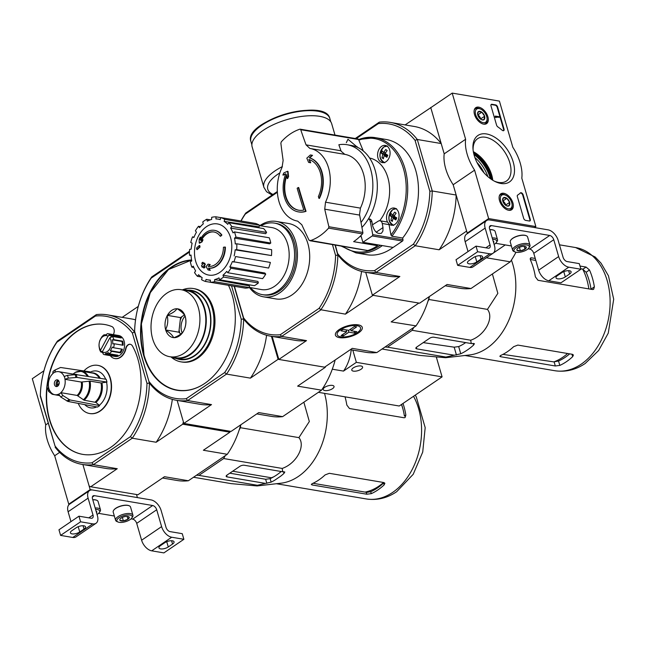 <?xml version="1.0" encoding="UTF-8"?>
<svg xmlns="http://www.w3.org/2000/svg" width="646" height="646" viewBox="0 0 646 646"><rect width="100%" height="100%" fill="white"/><g stroke="black" fill="none" stroke-linecap="round" stroke-linejoin="round"><path stroke-width="0.97" d="M452.2 93.105L499.415 101.099L512.827 147.272A38.235 22.263 -124.2 0 1 521.807 178.151L535.865 226.568L488.659 218.574L474.592 170.156A38.235 22.263 -124.2 0 1 465.621 139.27L452.2 93.105L430.777 107.68L444.19 153.845L465.621 139.27M508.693 210.281A9.642 5.612 -124.2 0 1 500.392 202.884A9.642 5.612 -124.2 0 1 500.747 193.857A9.642 5.612 -124.2 0 1 510.865 198.629A9.642 5.612 -124.2 0 1 511.584 209.788A9.642 5.612 -124.2 0 1 508.693 210.281M483.668 124.137A9.642 5.612 -124.2 0 1 475.367 116.74A9.642 5.612 -124.2 0 1 475.722 107.712A9.642 5.612 -124.2 0 1 485.832 112.485A9.642 5.612 -124.2 0 1 486.559 123.652A9.642 5.612 -124.2 0 1 483.668 124.137M500.9 183.472A28.085 16.352 -124.2 0 1 495.062 181.51A28.085 16.352 -124.2 0 1 473.001 149.081A28.085 16.352 -124.2 0 1 490.031 134.909A28.085 16.352 -124.2 0 1 513.772 164.173A28.085 16.352 -124.2 0 1 500.9 183.472M490.992 105.904A2.124 1.235 -124.2 0 1 491.275 104.402A2.124 1.235 -124.2 0 1 491.929 104.281L495.611 104.91A2.124 1.235 -124.2 0 1 497.63 107.034L504.042 129.095A2.124 1.235 -124.2 0 1 503.767 130.605A2.124 1.235 -124.2 0 1 502.16 130.234A43.758 25.477 -124.2 0 0 497.848 126.899A2.124 1.235 -124.2 0 1 496.572 125.106L490.992 105.904M517.341 196.602A2.124 1.235 -124.2 0 1 517.624 195.092A2.124 1.235 -124.2 0 1 517.648 195.076A43.548 25.347 -124.2 0 0 518.205 194.721A43.548 25.347 -124.2 0 0 520.369 192.928A2.124 1.235 -124.2 0 1 520.474 192.839A2.124 1.235 -124.2 0 1 523.147 194.842L530.277 219.39A2.124 1.235 -124.2 0 1 529.995 220.892A2.124 1.235 -124.2 0 1 529.349 221.013L525.658 220.383A2.124 1.235 -124.2 0 1 523.64 218.259L517.341 196.602M534.444 227.537L535.865 226.568M467.89 233.254L467.228 233.141L488.659 218.574M467.228 233.141L453.169 184.732L474.592 170.156M453.169 184.732A38.235 22.263 -124.2 0 1 444.19 153.845M473.365 151.834A28.085 16.352 -124.2 0 1 492.632 180.161M473.106 150.098A25.614 14.915 -124.2 0 1 477.644 138.664A25.614 14.915 -124.2 0 1 504.381 151.455A25.614 14.915 -124.2 0 1 506.456 181.025A25.614 14.915 -124.2 0 1 498.607 182.422A25.614 14.915 -124.2 0 1 494.15 181.041M473.34 151.681A25.614 14.915 -124.2 0 1 492.769 180.242M491.089 104.587A2.124 1.235 -124.2 0 1 491.493 104.571L495.183 105.201A2.124 1.235 -124.2 0 1 497.202 107.325L503.614 129.386A2.124 1.235 -124.2 0 1 503.525 130.71M496.225 116.764L495.991 117.62L495.086 116.934L495.353 116.078L499.043 116.708L499.205 117.265L496.241 116.764M495.086 116.934L495.353 116.078M495.813 116.692L496.193 117.289L495.765 117.58M499.205 117.265L496.362 117.152M517.987 194.866A43.548 25.347 -124.2 0 1 517.777 195.011A43.548 25.347 -124.2 0 1 517.519 195.181M520.264 193.025A2.124 1.235 -124.2 0 1 522.719 195.132L529.849 219.68A2.124 1.235 -124.2 0 1 529.752 221.005M477.604 114.213L478.403 111.605A4.91 2.859 -124.2 0 1 481.811 112.186A4.91 2.859 -124.2 0 1 484.605 116.215A4.91 2.859 -124.2 0 1 483.991 119.68A4.91 2.859 -124.2 0 1 481.432 119.623A4.91 2.859 -124.2 0 1 480.584 119.098A4.91 2.859 -124.2 0 1 477.79 115.069A4.91 2.859 -124.2 0 1 477.58 113.962A4.91 2.859 -124.2 0 1 478.403 111.605L481.811 112.186L484.605 116.215L483.991 119.68L481.981 119.712M486.729 116.579A7.97 4.635 -124.2 0 1 487.068 118.371A7.97 4.635 -124.2 0 1 481.682 122.159A7.97 4.635 -124.2 0 1 475.319 112.8A7.97 4.635 -124.2 0 1 480.818 109.174A7.97 4.635 -124.2 0 1 486.729 116.579M487.068 118.371L487.141 119.227A9.028 5.257 -124.2 0 1 485.558 123.596A9.028 5.257 -124.2 0 1 483.765 124.153M474.221 110.127A9.028 5.257 -124.2 0 1 475.408 108.665A9.028 5.257 -124.2 0 1 480.051 108.803L480.818 109.174M477.717 114.778A4.247 2.471 -124.2 0 1 479.639 116.627L477.66 114.512M480.915 119.332L479.639 116.627A4.247 2.471 -124.2 0 1 480.721 119.195M478.242 114.617L481.811 112.186M481.036 118.646L484.605 116.215M502.636 200.349L503.428 197.749A4.91 2.859 -124.2 0 1 506.835 198.322A4.91 2.859 -124.2 0 1 509.629 202.359A4.91 2.859 -124.2 0 1 509.016 205.816A4.91 2.859 -124.2 0 1 506.456 205.767A4.91 2.859 -124.2 0 1 505.608 205.242A4.91 2.859 -124.2 0 1 502.814 201.205A4.91 2.859 -124.2 0 1 502.604 200.099A4.91 2.859 -124.2 0 1 503.428 197.749L506.835 198.322L509.629 202.359L509.016 205.816L507.005 205.848M511.753 202.723A7.97 4.635 -124.2 0 1 512.092 204.516A7.97 4.635 -124.2 0 1 506.706 208.295A7.97 4.635 -124.2 0 1 500.343 198.944A7.97 4.635 -124.2 0 1 505.842 195.318A7.97 4.635 -124.2 0 1 511.753 202.723M512.092 204.516L512.165 205.363A9.028 5.257 -124.2 0 1 510.59 209.732A9.028 5.257 -124.2 0 1 508.79 210.297M499.245 196.271A9.028 5.257 -124.2 0 1 500.432 194.801A9.028 5.257 -124.2 0 1 505.075 194.939L505.842 195.318M502.741 200.922A4.247 2.471 -124.2 0 1 504.663 202.771L502.685 200.656M505.939 205.468L504.663 202.771A4.247 2.471 -124.2 0 1 505.745 205.339M503.266 200.753L506.835 198.322M506.06 204.79L509.629 202.359M489.805 219.979L548.091 229.847A10.619 6.185 -124.2 0 1 558.184 240.457L563.086 257.318A4.247 2.471 -124.2 0 0 567.123 261.557L579.292 263.625L580.924 269.237L568.755 267.178A10.619 6.185 -124.2 0 1 558.653 256.567L553.759 239.714A4.247 2.471 -124.2 0 0 549.722 235.467L491.445 225.599A4.247 2.471 -124.2 0 0 490.136 225.834A4.247 2.471 -124.2 0 0 489.579 228.845L494.473 245.698A10.619 6.185 -124.2 0 1 493.068 253.232A10.619 6.185 -124.2 0 1 489.821 253.813L477.644 251.746L476.013 246.134L488.182 248.193A4.247 2.471 -124.2 0 0 489.49 247.959A4.247 2.471 -124.2 0 0 490.048 244.947L485.154 228.095A10.619 6.185 -124.2 0 1 486.559 220.561A10.619 6.185 -124.2 0 1 489.805 219.979M528.105 248.791L529.728 249.065A4.247 2.471 -124.2 0 1 533.766 253.313L538.659 270.165A10.619 6.185 -124.2 0 0 548.761 280.776L560.93 282.835L580.924 269.237M561.786 272.669L557.498 275.584A5.628 2.237 163.8 0 0 556.004 277.82A5.628 2.237 163.8 0 0 559.662 278.854A5.628 2.237 163.8 0 0 565.315 276.908L569.602 273.993A5.628 2.237 163.8 0 0 571.096 271.764A5.628 2.237 163.8 0 0 567.438 270.722A5.628 2.237 163.8 0 0 561.786 272.669M511.406 245.965L495.643 243.292M493.068 253.232L473.074 266.83A10.619 6.185 -124.2 0 1 469.82 267.412L457.651 265.353L477.644 251.746M473.26 257.681L468.972 260.596A5.628 2.237 163.8 0 0 467.478 262.825A5.628 2.237 163.8 0 0 471.136 263.867A5.628 2.237 163.8 0 0 476.788 261.921L481.076 259.006A5.628 2.237 163.8 0 0 482.57 256.769A5.628 2.237 163.8 0 0 478.912 255.727A5.628 2.237 163.8 0 0 473.26 257.681M457.651 265.353L456.019 259.732L476.013 246.134M468.027 251.569L465.152 241.693A10.619 6.185 -124.2 0 1 466.557 234.159L486.559 220.561M493.14 241.095A4.91 1.946 -16.2 0 1 493.681 241.483A4.91 1.946 -16.2 0 1 493.609 242.71M492.64 239.375A7.97 3.157 -16.2 0 1 496.403 242.444A7.97 3.157 -16.2 0 1 494.101 244.422M492.228 237.962A9.028 3.585 -16.2 0 1 497.517 239.682A9.028 3.585 -16.2 0 1 497.097 241.41L496.403 242.444M489.846 229.774A9.028 3.585 -16.2 0 1 493.859 230.251A9.028 3.585 -16.2 0 1 495.143 231.486L497.517 239.682M489.813 229.653A8.761 3.472 -16.2 0 1 493.568 230.121A8.761 3.472 -16.2 0 1 493.705 230.186M526.143 246.974L524.988 249.211L520.426 250.866L517.018 250.285A4.91 1.946 -16.2 0 1 517.099 249.057A4.91 1.946 -16.2 0 1 518.173 248.056A4.91 1.946 -16.2 0 1 522.735 246.401A4.91 1.946 -16.2 0 1 525.594 246.586A4.91 1.946 -16.2 0 1 526.143 246.974A4.91 1.946 -16.2 0 1 524.988 249.211A4.91 1.946 -16.2 0 1 520.426 250.866A4.91 1.946 -16.2 0 1 517.018 250.285M516.049 247.693A7.97 3.157 -16.2 0 1 525.61 244.874A7.97 3.157 -16.2 0 1 528.864 247.935A7.97 3.157 -16.2 0 1 522.461 251.665A7.97 3.157 -16.2 0 1 515.064 251.948A7.97 3.157 -16.2 0 1 516.049 247.693M515.064 251.948L513.925 251.455A9.028 3.585 -16.2 0 1 512.641 250.212A9.028 3.585 -16.2 0 1 515.04 246.635A9.028 3.585 -16.2 0 1 524.116 243.51A9.028 3.585 -16.2 0 1 529.978 245.173A9.028 3.585 -16.2 0 1 529.558 246.909L528.864 247.935M512.641 250.212L510.259 242.024A9.028 3.585 -16.2 0 1 510.679 240.288A9.028 3.585 -16.2 0 1 512.658 238.439A9.028 3.585 -16.2 0 1 526.312 235.742A9.028 3.585 -16.2 0 1 527.596 236.985L529.978 245.173M510.768 240.159A8.761 3.472 -16.2 0 1 510.857 240.029A8.761 3.472 -16.2 0 1 512.779 238.237A8.761 3.472 -16.2 0 1 526.03 235.62A8.761 3.472 -16.2 0 1 526.167 235.685M519.416 247.361L520.426 250.866M524.148 246.32L524.988 249.211M43.936 370.788L32.3 378.701L45.713 424.874A38.235 22.263 55.8 0 0 54.684 455.753L68.751 504.171L69.413 504.284M48.159 423.203L45.713 424.874M59.666 452.37L54.684 455.753M162.542 478.016L177.206 480.503A75.84 53.828 -80.4 0 0 188.374 480.753L164.472 476.708L137.929 494.755L90.723 486.761L89.14 486.042L82.89 464.531L90.174 489.595L68.751 504.171M90.174 489.595L137.388 497.59L136.492 494.513M92.758 490.031L151.035 499.907A10.619 6.185 -124.2 0 1 161.137 510.518L166.03 527.37A4.247 2.471 -124.2 0 0 170.068 531.618L182.245 533.677L183.876 539.297L171.699 537.23A10.619 6.185 -124.2 0 1 161.605 526.619L156.712 509.767A4.247 2.471 -124.2 0 0 152.666 505.519L94.389 495.652A4.247 2.471 -124.2 0 0 93.089 495.886A4.247 2.471 -124.2 0 0 92.523 498.898L97.425 515.75A10.619 6.185 -124.2 0 1 96.02 523.284A10.619 6.185 -124.2 0 1 92.766 523.866L80.597 521.807L78.957 516.186L91.134 518.245A4.247 2.471 -124.2 0 0 92.435 518.019A4.247 2.471 -124.2 0 0 93 514.999L88.098 498.147A10.619 6.185 -124.2 0 1 89.503 490.613A10.619 6.185 -124.2 0 1 92.758 490.031M131.049 518.851L132.672 519.126A4.247 2.471 -124.2 0 1 136.71 523.365L141.611 540.217A10.619 6.185 -124.2 0 0 151.705 550.836L163.882 552.895L183.876 539.297M164.73 542.729L160.45 545.644A5.628 2.237 163.8 0 0 158.948 547.873A5.628 2.237 163.8 0 0 162.606 548.914A5.628 2.237 163.8 0 0 168.267 546.968L172.555 544.053A5.628 2.237 163.8 0 0 174.049 541.816A5.628 2.237 163.8 0 0 170.391 540.775A5.628 2.237 163.8 0 0 164.73 542.729M114.35 516.017L98.596 513.352M96.02 523.284L76.026 536.883A10.619 6.185 -124.2 0 1 72.772 537.464L60.595 535.405L80.597 521.807M76.204 527.734L71.924 530.649A5.628 2.237 163.8 0 0 70.422 532.885A5.628 2.237 163.8 0 0 74.08 533.919A5.628 2.237 163.8 0 0 79.741 531.973L84.028 529.058A5.628 2.237 163.8 0 0 85.522 526.829A5.628 2.237 163.8 0 0 81.864 525.787A5.628 2.237 163.8 0 0 76.204 527.734M60.595 535.405L58.964 529.785L78.957 516.186M70.971 521.621L68.105 511.745A10.619 6.185 -124.2 0 1 69.51 504.219L89.503 490.613M96.084 511.147A4.91 1.946 -16.2 0 1 96.634 511.535A4.91 1.946 -16.2 0 1 96.553 512.763M95.584 509.436A7.97 3.157 -16.2 0 1 99.347 512.496A7.97 3.157 -16.2 0 1 97.053 514.482M95.18 508.022A9.028 3.585 -16.2 0 1 100.469 509.734A9.028 3.585 -16.2 0 1 100.049 511.47L99.347 512.496M92.798 499.826A9.028 3.585 -16.2 0 1 96.803 500.303A9.028 3.585 -16.2 0 1 98.087 501.538L100.469 509.734M92.766 499.713A8.761 3.472 -16.2 0 1 96.52 500.182A8.761 3.472 -16.2 0 1 96.658 500.246M129.087 517.034L127.94 519.263L123.378 520.918L119.97 520.345A4.91 1.946 -16.2 0 1 120.043 519.109A4.91 1.946 -16.2 0 1 121.125 518.108A4.91 1.946 -16.2 0 1 125.679 516.453A4.91 1.946 -16.2 0 1 128.546 516.647A4.91 1.946 -16.2 0 1 129.087 517.034A4.91 1.946 -16.2 0 1 127.94 519.263A4.91 1.946 -16.2 0 1 123.378 520.918A4.91 1.946 -16.2 0 1 119.97 520.345M118.993 517.753A7.97 3.157 -16.2 0 1 128.562 514.927A7.97 3.157 -16.2 0 1 131.808 517.995A7.97 3.157 -16.2 0 1 125.413 521.718A7.97 3.157 -16.2 0 1 118.008 522A7.97 3.157 -16.2 0 1 118.993 517.753M118.008 522L116.869 521.508A9.028 3.585 -16.2 0 1 115.586 520.272A9.028 3.585 -16.2 0 1 117.984 516.687A9.028 3.585 -16.2 0 1 127.06 513.562A9.028 3.585 -16.2 0 1 132.931 515.233A9.028 3.585 -16.2 0 1 132.511 516.962L131.808 517.995M115.586 520.272L113.203 512.076A9.028 3.585 -16.2 0 1 113.623 510.34A9.028 3.585 -16.2 0 1 115.61 508.499A9.028 3.585 -16.2 0 1 129.265 505.802A9.028 3.585 -16.2 0 1 130.549 507.037L132.931 515.233M113.72 510.211A8.761 3.472 -16.2 0 1 113.801 510.09A8.761 3.472 -16.2 0 1 115.723 508.289A8.761 3.472 -16.2 0 1 128.982 505.673A8.761 3.472 -16.2 0 1 129.119 505.737M122.36 517.422L123.378 520.918M127.101 516.372L127.94 519.263M310.274 162.711A594.498 304.92 -133.4 0 1 308.885 159.473A25.921 18.395 99.6 0 1 318.373 196.554A594.627 346.143 55.8 0 0 318.946 198.37L319.39 198.443A27.617 19.598 99.6 0 0 321.999 172.102A27.617 19.598 99.6 0 0 309.709 157.89L309.272 157.81A594.53 287.074 -24.1 0 1 312.099 155.266A594.029 5.321 -169.9 0 1 310.379 154.943A594.473 287.05 155.9 0 0 306.818 158.165A594.546 304.944 46.6 0 0 308.61 162.396A594.368 5.321 10.1 0 0 310.274 162.711L310.71 162.784A594.498 304.92 -133.4 0 1 309.361 159.627M310.379 154.943L310.823 155.024A594.029 5.321 -169.9 0 0 312.543 155.339A594.53 287.074 -24.1 0 0 309.709 157.89M309.272 157.81A27.617 19.598 99.6 0 1 318.946 198.37M312.099 155.266L312.543 155.339M298.379 211.88A27.617 19.598 99.6 0 0 305.59 211.258A594.78 346.232 -124.2 0 1 298.282 187.493A594.813 235.951 163.8 0 0 297.16 188.277A594.756 346.224 55.8 0 0 303.814 210.047A25.921 18.395 99.6 0 1 298.613 210.2A25.921 18.395 99.6 0 1 286.711 174.606A594.481 381.754 67.2 0 0 287.204 178.506A594.368 391.589 -52.3 0 1 288.156 176.39A594.538 381.786 -112.8 0 1 287.535 171.279A594.481 172.143 171.9 0 0 283.844 172.91A594.029 391.363 127.7 0 0 282.883 175.026A594.538 172.159 -8.1 0 1 285.79 173.742A27.617 19.598 99.6 0 0 298.379 211.88L298.823 211.961A27.617 19.598 99.6 0 1 298.605 211.92M282.883 175.026L283.328 175.106A594.538 172.159 -8.1 0 1 285.661 174.065M305.59 211.258L306.034 211.331A27.617 19.598 99.6 0 1 298.823 211.961M306.034 211.331A594.78 346.232 -124.2 0 1 298.727 187.574L298.282 187.493M298.832 210.233A25.921 18.395 99.6 0 1 286.832 175.559M287.204 178.506L287.64 178.579A594.368 391.589 -52.3 0 1 288.6 176.463A594.538 381.786 -112.8 0 1 287.979 171.36L287.535 171.279M288.156 176.39L288.6 176.463M309.878 148.435L309.894 148.443A36.854 26.163 99.6 0 1 309.935 148.451A36.854 26.163 99.6 0 1 328.564 167.936A36.854 26.163 99.6 0 1 325.511 202.198L324.736 209.183A594.425 372.185 63.6 0 0 328.903 226.73L328.596 228.135A57.785 41.013 99.6 0 1 310.032 240.756L367.509 250.567A1.276 0.904 -80.4 0 0 367.832 250.543A57.785 41.013 -80.4 0 0 377.539 245.706L353.637 241.661A57.785 41.013 -80.4 0 0 362.495 233.876A1.276 0.904 -80.4 0 0 362.858 232.479L359.644 215.094L324.736 209.183M309.894 148.443L306.051 144.857A594.425 314.715 48.6 0 1 300.721 129.717L358.578 139.512A1.276 0.904 -80.4 0 0 357.981 138.971L300.172 129.184M367.832 250.543L309.054 240.231A594.425 314.715 -131.4 0 1 301.827 224.768L297.685 221.134A36.854 26.163 99.6 0 1 297.628 221.126A36.854 26.163 99.6 0 1 282.052 167.371L283.134 160.442A594.425 372.185 -116.4 0 1 280.873 143.218L281.293 141.837A57.785 41.013 99.6 0 1 299.849 129.208M361.009 222.49A46.738 33.172 99.6 0 0 371.943 174.896A46.738 33.172 99.6 0 0 347.039 144.712A46.738 33.172 99.6 0 0 338.851 144.752A530.657 280.945 48.6 0 0 341.104 151.116M357.529 147.336L347.968 139.261L346.329 142.685M363.278 150.962L358.578 139.512M359.644 215.094A8.495 6.032 -80.4 0 1 359.547 214.456L360.428 208.117L325.511 202.198M306.051 144.857L340.951 150.768A8.495 6.032 -80.4 0 0 341.201 151.309L344.803 154.354A36.854 26.163 99.6 0 1 344.851 154.362A36.854 26.163 99.6 0 1 360.428 208.117M393.075 247.418A58.423 41.465 99.6 0 1 366.71 254.694L355.938 252.869A58.423 41.465 99.6 0 0 382.303 245.593M387.568 222.224A8.713 6.185 99.6 0 1 390.555 208.957A8.713 6.185 99.6 0 1 394.238 208.044A8.713 6.185 99.6 0 1 398.881 217.67A8.713 6.185 99.6 0 1 391.331 225.22A8.713 6.185 99.6 0 1 388.852 223.944A4.247 3.012 -80.4 0 0 387.568 222.224A4.247 3.012 -80.4 0 0 386.768 221.917L379.985 220.77A4.247 3.012 99.6 0 1 382.246 223.484L382.997 227.57L376.23 232.172M360.928 235.532L362.89 242.307L393.139 247.426L402.506 241.055A1.066 0.751 -80.4 0 0 402.975 239.755L402.66 238.035A58.423 41.465 99.6 0 0 417.486 178.086A58.423 41.465 99.6 0 0 386.219 139.496L375.447 137.671A58.423 41.465 99.6 0 1 406.714 176.261A58.423 41.465 99.6 0 1 391.888 236.21L390.951 234.999L389.029 224.638A4.247 3.012 -80.4 0 0 388.852 223.944M368.454 218.865A4.247 3.012 99.6 0 1 370.295 221.465L372.726 234.627A1.066 0.751 99.6 0 1 372.257 235.935L362.89 242.307M372.476 224.784L378.29 221.15A4.247 3.012 99.6 0 1 379.985 220.77M370.295 221.465L371.918 221.74L372.669 225.817C374.64 231.89 377.571 234.345 381.479 233.206L382.941 230.977L382.997 227.57M371.918 221.74A4.247 3.012 -80.4 0 0 369.657 219.018L368.478 218.824M381.6 146.335A8.713 6.185 99.6 0 1 385.282 145.423A8.713 6.185 99.6 0 1 389.926 155.04A8.713 6.185 99.6 0 1 382.375 162.598A8.713 6.185 99.6 0 1 377.579 155.557A8.713 6.185 99.6 0 1 381.6 146.335M395.869 217.847L392.372 215.998L390.281 215.643A13.76 3.432 24.6 0 0 391.831 217.161L395.869 217.847L396.055 217.436M390.281 215.643A12.993 8.559 127.7 0 1 391.226 213.584A13.76 3.432 24.6 0 0 392.776 215.11L392.372 215.998M391.831 217.161A13.76 9.068 127.7 0 0 390.951 220.343A12.993 3.238 24.6 0 0 392.34 221.416A13.76 9.068 127.7 0 1 393.22 218.235A13.76 3.432 24.6 0 0 395.845 219.939A12.993 8.559 -52.3 0 1 396.789 217.88A13.76 3.432 24.6 0 1 394.165 216.184A13.76 9.068 127.7 0 1 396.119 213.188A12.993 3.238 -155.4 0 1 394.722 212.114A13.76 9.068 127.7 0 0 392.776 215.11L394.593 215.417M386.203 155.936L386.938 155.201L387.592 155.734L382.876 154.539A13.76 9.068 127.7 0 0 381.996 157.713L383.546 157.979M387.39 156.138L384.273 155.613A13.76 9.068 127.7 0 0 383.385 158.787A12.993 3.238 24.6 0 1 381.996 157.713M384.273 155.613A13.76 3.432 24.6 0 0 386.889 157.317A12.993 8.559 -52.3 0 1 387.834 155.258A13.76 3.432 24.6 0 1 385.218 153.554A13.76 9.068 127.7 0 1 387.164 150.558A12.993 3.238 -155.4 0 1 385.775 149.484A13.76 9.068 127.7 0 0 383.821 152.48A13.76 3.432 24.6 0 1 382.27 150.962A12.993 8.559 127.7 0 0 381.326 153.013A13.76 3.432 24.6 0 0 382.876 154.539M477.014 162.501A23.902 13.913 -124.2 0 1 484.048 172.853M487.892 176.649A27.407 15.956 55.8 0 0 474.891 157.535M429.848 191.264A74.242 52.697 99.6 0 1 413.392 244.196L415.241 245.738L439.143 249.784L466.63 231.082L456.157 195.035L432.255 190.99L417.3 139.488L415.063 140.368L429.848 191.264L432.255 190.99A75.945 53.901 99.6 0 1 415.241 245.738L375.964 272.45A75.945 53.901 99.6 0 1 364.966 272.176A75.945 53.901 99.6 0 1 337.995 255.097L335.339 245.125M337.995 255.097L335.08 245.076L337.842 255.122A75.84 53.828 99.6 0 1 320.86 309.749L345.424 314.15L373.105 295.319L418.842 303.063L391.161 321.894L416.024 325.867A75.84 53.828 -80.4 0 0 429.34 296.554M415.063 140.368A74.242 52.697 99.6 0 0 378.354 123.596L356.196 138.672M413.392 244.196L374.575 270.593A74.242 52.697 99.6 0 1 337.866 253.821M365.717 272.305L372.371 295.198L419.585 303.192L447.072 284.49L470.974 288.536A75.945 53.901 99.6 0 1 459.984 288.261L445.207 285.766M430.987 107.535L405.099 124.92M378.354 123.596L379.331 122.142A75.945 53.901 99.6 0 1 390.329 122.417A75.945 53.901 99.6 0 1 417.3 139.488L441.202 143.541L430.729 107.486M374.575 270.593L375.964 272.45L399.866 276.496L372.371 295.198M486.381 257.778L510.251 261.824L470.974 288.536M505.253 244.923L493.358 253.014M379.331 122.142L355.26 138.51M515.976 252.223A75.945 53.901 99.6 0 1 510.251 261.824M441.202 143.541A75.945 53.901 -80.4 0 0 414.231 126.463L390.329 122.417M364.966 272.176L388.868 276.222A75.945 53.901 -80.4 0 0 399.866 276.496M439.143 249.784A75.945 53.901 -80.4 0 0 456.157 195.035M490.379 178.643A28.682 16.691 55.8 0 0 473.946 154.483M391.888 236.21L402.66 238.035M385.646 152.787L383.821 152.48M393.22 218.235L396.345 218.768M387.099 154.814L386.914 155.226L383.425 153.368L381.326 153.013M383.829 152.48L383.425 153.368M386.946 155.234L387.115 154.822M390.951 220.343L392.502 220.601M347.039 144.712L351.513 145.471A46.738 33.172 99.6 0 1 376.852 178.554A46.738 33.172 99.6 0 1 361.921 227.432M369.585 158.02A37.387 26.534 99.6 0 1 389.037 182.85A37.387 26.534 99.6 0 1 379.695 220.738M377.539 245.706L377.256 244.737M360.605 235.855A7.437 4.328 55.8 0 0 361.518 237.566M413.763 327.449L412.213 330.308L387.455 347.152L385.032 346.999M429.243 296.918L428.944 299.494L427.886 301.432M208.448 268.098L208.892 268.179A19.122 13.574 99.6 0 0 225.397 247.127L224.953 247.055A19.122 13.574 99.6 0 1 208.448 268.098A73.224 36.935 45.7 0 0 209.845 270.294A71.326 1.074 -169.5 0 1 208.117 269.947A72.909 36.774 -134.3 0 1 206.09 266.637A73.531 36.16 -25.1 0 1 208.085 264.125A72.772 1.098 10.5 0 0 209.78 264.464A73.256 36.023 154.9 0 0 208.214 266.346A17.418 12.363 99.6 0 0 223.435 247.248A74.347 13.792 -1.4 0 1 224.953 247.055M208.085 264.125L208.529 264.206A72.772 1.098 10.5 0 0 210.225 264.537L209.78 264.464M210.225 264.537A73.256 36.023 154.9 0 0 208.674 266.402M208.892 268.179A73.224 36.935 45.7 0 0 210.289 270.367L209.845 270.294M221.893 235.063L221.449 234.991A74.347 41.974 146 0 0 220.213 236.161L220.657 236.242A74.347 41.974 146 0 1 221.893 235.063A19.122 13.574 99.6 0 0 214.835 230.412L214.391 230.331A19.122 13.574 99.6 0 1 221.449 234.991M200.623 238.786A73.224 47.021 67.2 0 1 200.656 237.227L200.22 237.155A73.224 47.021 67.2 0 0 200.179 239.642A19.122 13.574 99.6 0 1 214.391 230.331M220.213 236.161A17.418 12.363 99.6 0 0 213.81 231.962A17.418 12.363 99.6 0 0 200.753 240.651A73.256 21.213 -8.1 0 1 202.586 239.698L203.03 239.779A72.772 48.103 127 0 0 202.045 241.879A73.531 21.294 171.9 0 0 199.687 243.154L199.243 243.082A72.909 46.819 -112.8 0 1 199.21 239.286A71.326 47.15 -53 0 1 200.22 237.155M202.045 241.879L201.6 241.806A73.531 21.294 171.9 0 0 199.243 243.082M202.586 239.698A72.772 48.103 127 0 0 201.6 241.806M201.407 240.304A17.418 12.363 99.6 0 1 214.028 232.003M199.598 246.966L200.042 247.038A73.216 42.62 55.8 0 1 199.767 245.569L199.323 245.496A73.216 42.62 55.8 0 0 199.598 246.966A73.789 29.272 163.8 0 0 196.828 249.534A72.069 41.958 -124.2 0 1 196.554 248.064A73.555 29.175 -16.2 0 1 199.323 245.496M200.042 247.038A73.789 29.272 163.8 0 0 197.272 249.606L196.828 249.534M204.871 264.594L205.315 264.674A73.216 42.62 55.8 0 1 204.717 263.148L204.273 263.067A73.216 42.62 55.8 0 0 204.871 264.594A73.555 29.175 163.8 0 0 203.902 265.466A72.869 42.418 55.8 0 0 204.572 267.089A73.273 29.062 163.8 0 0 203.684 267.912A72.505 42.208 -124.2 0 1 203.014 266.281A73.555 29.175 163.8 0 0 202.109 267.161A72.069 41.958 -124.2 0 1 201.504 265.635A73.789 29.272 -16.2 0 1 202.416 264.755A72.505 42.208 -124.2 0 1 201.81 263.14A73.991 29.353 -16.2 0 1 202.699 262.324A72.869 42.418 55.8 0 0 203.304 263.939A73.789 29.272 -16.2 0 1 204.273 263.067M203.611 263.657A72.869 42.418 55.8 0 1 203.143 262.397L202.699 262.324M203.159 266.645A73.555 29.175 163.8 0 0 202.545 267.234L202.109 267.161M205.315 264.674A73.555 29.175 163.8 0 0 204.346 265.538A72.869 42.418 55.8 0 0 205.008 267.161A73.273 29.062 163.8 0 0 204.128 267.985L203.684 267.912M205.008 267.161L204.572 267.089M204.346 265.538L203.902 265.466M234.433 286.356L243.607 317.937A74.242 52.697 99.6 0 0 280.307 334.709L319.124 308.303A74.242 52.697 99.6 0 0 335.581 255.38L337.842 255.122M332.464 244.64L335.581 255.38M241.055 221.005A74.242 52.697 99.6 0 1 245.27 214.109L277.376 192.274M259.805 225.672A38.235 27.14 99.6 0 1 276.343 221.433L288.584 223.508A38.235 27.14 99.6 0 1 309.652 254.435A38.235 27.14 99.6 0 1 291.992 294.915A38.235 27.14 99.6 0 1 275.818 298.912L263.568 296.837A38.235 27.14 99.6 0 1 249.437 287.502M320.787 309.975L281.608 336.445A75.84 53.828 99.6 0 1 270.642 336.17A75.84 53.828 99.6 0 1 243.72 319.132L243.655 318.971A75.84 53.828 99.6 0 1 226.52 374.091L187.615 400.552L211.517 404.598L183.844 423.421L231.058 431.423L258.731 412.592L282.633 416.638L321.538 390.176L297.636 386.13L325.318 367.308L278.103 359.313L250.422 378.136L226.52 374.091L224.679 372.548L186.234 398.695L187.615 400.552A75.84 53.828 99.6 0 1 176.455 400.294A75.84 53.828 99.6 0 1 149.396 383.086L134.626 331.398A74.137 52.625 99.6 0 1 151.196 278.103L151.713 276.956L189.504 251.254M243.72 319.132L243.607 317.937M243.655 318.971L234.175 286.315L243.655 318.971L241.249 319.245A74.137 52.625 99.6 0 1 224.679 372.548M350.334 349.664L365.814 352.288A75.84 53.828 -80.4 0 0 376.771 352.563L352.264 348.356L324.583 367.178L278.846 359.434L306.519 340.612L281.882 336.437M272.16 336.429L278.846 359.434M240.918 220.98A75.84 53.828 99.6 0 1 245.755 213.043L277.328 191.515M358.239 324.857A13.978 5.548 163.8 0 0 336.073 332.464A13.978 5.548 163.8 0 0 350.39 336.574A13.978 5.548 163.8 0 0 360.274 325.431A13.978 5.548 163.8 0 0 358.239 324.857M376.901 352.53L415.806 326.069M345.424 314.15A75.84 53.828 -80.4 0 0 361.574 271.441M270.642 336.17L295.359 340.353A75.84 53.828 -80.4 0 0 306.519 340.612M245.755 213.043L245.27 214.109M280.307 334.709L281.608 336.445M320.86 309.749L319.124 308.303M260.879 225.842A36.281 25.751 99.6 0 1 274.534 223.112A36.281 25.751 99.6 0 1 294.528 252.457A36.281 25.751 99.6 0 1 277.772 290.87A36.281 25.751 99.6 0 1 262.421 294.657A36.281 25.751 99.6 0 1 250.422 287.583M274.534 223.112L276.012 223.363A36.281 25.751 99.6 0 1 296.005 252.707A36.281 25.751 99.6 0 1 279.25 291.12A36.281 25.751 99.6 0 1 263.899 294.907L262.421 294.657M276.343 221.433A38.235 27.14 99.6 0 1 297.41 252.36A38.235 27.14 99.6 0 1 279.75 292.84A38.235 27.14 99.6 0 1 263.568 296.837M195.706 261.38A25.945 18.411 99.6 0 1 206.502 226.649A25.945 18.411 99.6 0 1 230.59 237.655A25.945 18.411 99.6 0 1 219.793 272.386A25.945 18.411 99.6 0 1 195.706 261.38M235.96 237.139L270.779 243.041L269.624 243.825L234.522 238.116L235.96 237.139A32.93 23.369 -80.4 0 0 234.433 231.898L233.004 232.875A30.806 21.859 99.6 0 0 230.654 228.127L231.777 226.504A32.93 23.369 -80.4 0 0 228.837 222.7L227.723 224.323A30.806 21.859 99.6 0 0 224.13 221.384L224.751 219.365A32.93 23.369 -80.4 0 0 220.851 217.581L220.221 219.6A30.806 21.859 99.6 0 0 218.114 219.115L220.27 219.454M220.827 217.645L215.966 216.822L215.925 218.929A30.806 21.859 99.6 0 1 218.114 219.115M215.966 216.822A32.93 23.369 -80.4 0 0 211.686 217.322L211.646 219.438A30.806 21.859 99.6 0 0 207.301 221.134L206.752 219.252A32.93 23.369 -80.4 0 0 202.755 221.966L203.296 223.847A30.806 21.859 99.6 0 0 199.566 227.65L198.508 226.286A32.93 23.369 -80.4 0 0 195.399 230.808L196.449 232.172A30.806 21.859 99.6 0 0 193.897 237.502L192.5 236.864A32.93 23.369 -80.4 0 0 190.748 242.492L192.145 243.138A30.806 21.859 99.6 0 0 191.159 249.186L189.625 249.364A32.93 23.369 -80.4 0 0 189.504 255.251L191.038 255.065A30.806 21.859 99.6 0 0 191.773 260.911L190.344 261.888A32.93 23.369 -80.4 0 0 191.862 267.137L193.299 266.16A30.806 21.859 99.6 0 0 195.641 270.908L194.527 272.531A32.93 23.369 -80.4 0 0 197.466 276.335L198.58 274.712A30.806 21.859 99.6 0 0 202.174 277.651L201.544 279.67A32.93 23.369 -80.4 0 0 205.452 281.454L206.082 279.435A30.806 21.859 99.6 0 0 207.826 279.855L210.37 280.316M210.33 282.213A32.93 23.369 -80.4 0 0 214.609 281.704L249.429 287.607A32.93 23.369 -80.4 0 1 245.157 288.108L210.33 282.213L210.378 280.106A30.806 21.859 99.6 0 1 207.826 279.855M214.609 281.704L214.658 279.597L249.469 285.903L249.429 287.607M219.551 279.783A32.93 23.369 -80.4 0 0 223.548 277.061L258.368 282.956A32.93 23.369 -80.4 0 1 254.371 285.677L219.551 279.783L219.002 277.901A30.806 21.859 99.6 0 1 214.658 279.597M223.548 277.061L222.999 275.18L257.932 281.446L258.368 282.956M227.788 272.741A32.93 23.369 -80.4 0 0 230.905 268.227L265.724 274.122A32.93 23.369 -80.4 0 1 262.607 278.644L227.788 272.741L226.738 271.377A30.806 21.859 99.6 0 1 222.999 275.18M230.905 268.227L229.847 266.863L264.876 273.024L265.724 274.122M233.804 262.171A32.93 23.369 -80.4 0 0 235.556 256.535L270.375 262.438A32.93 23.369 -80.4 0 1 268.623 268.066L232.399 261.525A30.806 21.859 99.6 0 1 229.847 266.863M235.556 256.535L270.375 262.438M235.136 249.849L236.67 249.671L271.49 255.566L235.136 249.849A30.806 21.859 99.6 0 1 234.151 255.897M236.67 249.671A32.93 23.369 -80.4 0 0 236.791 243.784L235.257 243.962A30.806 21.859 99.6 0 0 234.522 238.116M259.466 225.615L271.627 227.529A31.444 22.319 99.6 0 1 289.125 252.861A31.444 22.319 99.6 0 1 274.615 286.275A31.444 22.319 99.6 0 1 261.129 289.529L249.437 287.405M224.751 219.365L259.571 225.26L259.07 226.883L224.13 221.384M231.777 226.504L266.596 232.399L265.7 233.699L230.654 228.127M210.257 219.842L206.752 219.252M259.571 225.26A32.93 23.369 -80.4 0 0 255.671 223.476L220.851 217.581M266.596 232.399A32.93 23.369 -80.4 0 0 263.657 228.595L228.837 222.7M270.779 243.041A32.93 23.369 -80.4 0 0 269.253 237.793L234.433 231.898M271.49 255.566A32.93 23.369 -80.4 0 0 271.619 249.679L236.791 243.784M240.288 287.284L205.452 281.454M201.148 276.956L197.466 276.335M193.84 267.468L191.862 267.137M191.063 255.517L189.504 255.251M194.05 237.13L192.5 236.864M200.454 226.617L198.508 226.286M382.061 349.018L419.787 355.405L445.611 357.714L445.942 357.052L460.76 353.782A68.533 48.644 -80.4 0 0 473.615 345.045L474.422 343.64L471.241 343.543L470.708 340.216C484.823 335.435 494.448 317.8 487.431 309.394L497.848 293.357L492.389 273.977M487.431 309.394L428.944 299.494M470.708 340.216L412.213 330.308M445.942 357.052L387.455 347.152M471.241 343.543L433.926 337.22A3.19 1.268 163.8 0 0 429.574 338.302L416.718 347.047A3.19 1.268 163.8 0 0 415.871 348.315A3.19 1.268 163.8 0 0 416.791 348.88L454.106 355.195M530.18 258.699L531.472 257.819L530.552 257.956L530.463 259.991A62.452 44.332 99.6 0 1 535.364 276.843L538.005 280.291L592.592 289.537L593.626 289.319L594.377 286.84L591.009 289.125A57.51 40.819 -80.4 0 0 586.116 272.273L582.652 269.099A57.978 41.15 99.6 0 1 588.845 288.899M530.269 259.45L535.849 260.475M580.786 268.76L582.652 269.099M567.6 353.507A57.978 41.15 99.6 0 1 553.808 361.889L558.532 361.001A57.51 40.819 -80.4 0 0 569.651 353.855M553.808 361.889L502.935 354.379M594.377 286.84A62.452 44.332 -80.4 0 0 589.483 269.98L586.067 267.064L579.995 266.039M531.472 257.819L535.259 258.457M517.858 345.085L513.651 346.676A62.452 44.332 99.6 0 1 507.409 351.69A62.452 44.332 99.6 0 1 500.795 355.413L499.842 356.301L500.723 356.737L555.31 365.983L559.816 365.41A62.452 44.332 -80.4 0 0 566.429 361.687A62.452 44.332 -80.4 0 0 572.671 356.665L573.406 355.025L572.453 354.323L517.858 345.085M511.414 260.096A62.452 44.332 99.6 0 1 486.906 348.218A62.452 44.332 99.6 0 1 469.505 354.969L445.683 357.706M423.243 342.614L454.17 347.177L458.668 346.579A60.441 42.902 -80.4 0 0 465.685 342.598M282.399 166.571A41.425 16.433 -16.2 0 0 263.907 187.38L252.126 146.836A41.425 16.433 -16.2 0 1 287.325 119.502A41.425 16.433 -16.2 0 1 331.689 123.725L334.991 135.079M351.02 330.712L356.592 326.924L354.379 326.545L348.808 330.332L343.05 329.363L340.91 330.817L346.668 331.794L341.096 335.581L343.309 335.952L348.88 332.165L354.63 333.142L356.778 331.681L351.02 330.712L350.568 329.137M357.286 332.682A12.153 4.821 -16.2 0 1 338.9 336.308A12.153 4.821 -16.2 0 1 347.5 326.618A12.153 4.821 -16.2 0 1 359.951 330.195A12.153 4.821 -16.2 0 1 357.286 332.682M346.111 329.88L346.668 331.794M348.323 330.251L348.88 332.165M342.856 334.386L343.309 335.952M354.081 331.228L354.63 333.142M189.48 252.061L151.196 278.103M228.506 285.354A65.852 46.738 99.6 0 1 226.189 357.618A65.852 46.738 99.6 0 1 176.939 390.257A65.852 46.738 99.6 0 1 143.662 355.437A65.852 46.738 99.6 0 1 191.596 259.975M186.234 398.695A74.137 52.625 99.6 0 1 149.266 381.81M231.551 285.871L241.249 319.245M134.626 331.398L149.396 383.086A75.84 53.828 99.6 0 1 132.26 438.206L156.162 442.252L182.697 424.204L183.407 421.927L177.157 400.415L183.844 423.421M278.103 359.313L271.417 336.3M325.164 366.783L325.318 367.308M266.596 335.258A75.84 53.828 99.6 0 1 250.422 378.136M211.517 404.598A75.84 53.828 99.6 0 1 200.357 404.348L176.455 400.294M96.351 314.61L95.382 316.064L56.929 342.21A74.137 52.625 99.6 0 0 40.359 395.514L40.31 396.192A75.84 53.828 99.6 0 1 57.446 341.072L96.351 314.61A75.84 53.828 99.6 0 1 107.519 314.86A75.84 53.828 99.6 0 1 134.578 332.076A75.84 53.828 99.6 0 1 151.713 276.956M321.538 390.176A75.84 53.828 -80.4 0 0 335.185 359.967M256.809 413.9L271.473 416.387A75.84 53.828 -80.4 0 0 282.633 416.638M177.166 390.289A65.852 46.738 99.6 0 1 144.106 355.51A65.852 46.738 99.6 0 1 191.612 260.072L168.509 269.519L150.276 292.678L141.385 323.888L144.042 355.478C150.316 375.374 161.427 386.994 177.384 390.329M180.993 361.849L182.027 362.026A37.177 26.389 -80.4 0 0 208.327 346.401A37.177 26.389 -80.4 0 0 213.228 308.376A37.177 26.389 -80.4 0 0 194.438 288.722L193.404 288.544A37.177 26.389 99.6 0 1 213.212 329.605A37.177 26.389 99.6 0 1 180.993 361.849A37.177 26.389 99.6 0 1 170.988 356.923M187.695 290.167A35.054 24.879 99.6 0 1 210.249 329.105A35.054 24.879 99.6 0 1 176.132 358.441M182.334 289.901A37.177 26.389 99.6 0 1 193.404 288.544M436.381 357.262L442.082 376.868L356.358 362.349L343.502 371.095L332.286 369.197M318.389 392.324L399.236 406.011L442.082 376.868M360.969 365.983A5.628 2.237 -16.2 0 1 362.592 366.985A5.628 2.237 -16.2 0 1 357.811 370.707A5.628 2.237 -16.2 0 1 351.779 370.126A5.628 2.237 -16.2 0 1 354.775 367.065A5.628 2.237 -16.2 0 1 360.969 365.983M332.407 385.412A5.628 2.237 -16.2 0 1 334.03 386.413A5.628 2.237 -16.2 0 1 329.242 390.136A5.628 2.237 -16.2 0 1 323.218 389.554A5.628 2.237 -16.2 0 1 326.214 386.494A5.628 2.237 -16.2 0 1 332.407 385.412M352.797 350.084L356.358 362.349M351.214 349.817A34.319 24.362 99.6 0 1 343.502 371.095M165.764 330.122L165.61 329.605A14.551 10.328 -80.4 0 1 167.217 315.676L167.484 315.183A14.551 10.328 -80.4 0 1 176.923 308.764L177.343 308.796A14.551 10.328 -80.4 0 1 185.176 316.298L185.329 316.815A14.551 10.328 -80.4 0 1 183.722 330.744L183.456 331.236A14.551 10.328 -80.4 0 1 174.016 337.656L173.596 337.632A14.551 10.328 -80.4 0 1 165.764 330.122C169.987 332.884 172.603 335.387 173.596 337.632M184.175 353.176A33.988 24.128 -80.4 0 0 199.872 317.186A33.988 24.128 -80.4 0 0 181.146 289.699A33.988 24.128 -80.4 0 0 151.681 319.181A33.988 24.128 -80.4 0 0 169.793 356.721A33.988 24.128 -80.4 0 0 184.175 353.176M174.016 337.656C178.789 335.799 181.938 333.659 183.456 331.236M167.217 315.676C168.323 320.561 167.79 325.204 165.61 329.605M176.923 308.764C175.413 311.178 172.272 313.318 167.484 315.183M185.176 316.298C184.223 314.093 181.607 311.59 177.343 308.796M183.722 330.744C185.886 326.416 186.419 321.773 185.329 316.815M169.793 356.721L175.696 357.723A33.988 24.128 -80.4 0 0 190.077 354.17A33.988 24.128 -80.4 0 0 205.775 318.187A33.988 24.128 -80.4 0 0 187.049 290.7L181.146 289.699M180.807 334.063L178.853 332.189L165.578 329.945M178.853 332.189L180.533 317.59L167.257 315.345M180.533 317.59L184.409 314.957M181.914 316.653A15.617 11.079 -80.4 0 0 180.226 320.255M179.128 329.84A15.617 11.079 -80.4 0 0 179.798 333.102M185.087 316.112A12.742 9.044 -80.4 0 0 182.124 332.892M171.069 356.939A34.626 24.58 -80.4 0 0 175.591 358.352L179.943 359.087A34.626 24.58 -80.4 0 0 209.958 329.048A34.626 24.58 -80.4 0 0 191.507 290.805L187.154 290.07A34.626 24.58 -80.4 0 0 182.414 289.917M175.591 358.352A34.626 24.58 -80.4 0 0 205.606 328.313A34.626 24.58 -80.4 0 0 187.154 290.07M324.518 393.357A62.452 44.332 99.6 0 1 298.371 476.449A62.452 44.332 99.6 0 1 280.97 483.2L257.076 485.945L231.26 483.636L193.534 477.249M303.862 402.2L309.329 421.531L298.904 437.625C305.897 445.982 296.369 463.626 282.181 468.439L282.714 471.766L284.805 471.976L283.998 473.373A68.872 48.886 -80.4 0 1 280.735 476.134L274.663 480.269L280.735 476.134M229.782 473.195L265.643 479.267L270.141 478.67L271.142 482.118A68.872 48.886 -80.4 0 0 274.663 480.269M271.142 482.118L257.415 485.283L257.076 485.945M196.505 475.222L198.928 475.375L223.686 458.539L225.236 455.68M239.165 430.018L240.417 427.717L240.748 424.826M270.141 478.67A65.004 46.141 -80.4 0 0 276.746 474.923A65.004 46.141 -80.4 0 0 281.212 471.515M282.714 471.766L244.22 465.249A3.19 1.268 163.8 0 0 239.868 466.331L227.012 475.076A3.19 1.268 163.8 0 0 226.165 476.336A3.19 1.268 163.8 0 0 227.085 476.91L265.579 483.426M59.206 383.328L57.276 384.895A3.828 2.713 99.6 0 1 58.608 380.672M57.268 384.645A3.4 2.414 99.6 0 1 58.681 380.777M57.656 386.187A3.4 2.414 99.6 0 1 56.218 386.542A3.4 2.414 99.6 0 1 54.409 382.787A3.4 2.414 99.6 0 1 57.357 379.84A3.4 2.414 99.6 0 1 59.23 382.585A3.4 2.414 99.6 0 1 57.656 386.187M101.971 382.965A16.215 11.507 99.6 0 1 95.923 402.434L99.654 405.599L69.994 399.955L62.872 395.53L60.821 392.663A11.685 8.293 99.6 0 0 64.98 379.299L81.267 382.061L90.044 381.108L101.042 382.965L106.961 382.077A19.227 13.647 99.6 0 0 106.146 379.275L76.18 374.623L67.459 375.334L64.164 376.497A11.685 8.293 99.6 0 0 58.738 371.668A11.685 8.293 99.6 0 0 54.894 372.257L55.403 369.827L53.045 371.426L52.754 373.719A11.685 8.293 99.6 0 0 48.595 387.083L47.852 388.666M48.507 391.25L49.411 389.885A11.685 8.293 99.6 0 0 54.837 394.714L59.287 395.465M60.845 392.752A11.781 8.358 99.6 0 1 58.705 394.205L58.681 394.125A11.685 8.293 99.6 0 1 54.837 394.714M64.98 379.299L68.274 378.144L76.995 377.434L106.961 382.077M95.923 402.434L84.109 400.197L77.116 395.425L60.821 392.663M58.705 394.205L60.724 396.991L67.846 401.408L97.506 407.053A19.227 13.647 99.6 0 0 99.654 405.599M48.668 391.476L52.229 394.27L59.359 395.586M72.966 374.082L75.324 372.371A15.649 11.103 99.6 0 1 87.38 376.36M75.994 372.249L75.324 372.371M105.645 379.194A18.677 13.259 -80.4 0 0 89.98 372.306L89.834 371.821L60.562 367.485L55.403 369.827A14.664 10.409 99.6 0 0 53.263 371.28M99.508 405.115A18.677 13.259 -80.4 0 0 106.59 382.335M84.755 404.63A18.677 13.259 -80.4 0 0 96.714 406.907M78.231 403.387A24.427 17.337 -80.4 0 0 89.592 413.521A24.427 17.337 -80.4 0 0 110.765 392.332A24.427 17.337 -80.4 0 0 97.748 365.353A24.427 17.337 -80.4 0 0 87.412 367.905A24.427 17.337 -80.4 0 0 83.907 370.941M102.302 351.86L109.828 337.834A8.495 6.032 99.6 0 1 109.933 348.509A8.495 6.032 99.6 0 1 102.302 351.86L102.552 352.894A9.561 6.783 99.6 0 0 103.053 353.16L103.32 354.218A10.619 7.542 99.6 0 0 104.87 354.727A10.619 7.542 99.6 0 0 106.13 354.791L105.29 353.62A9.561 6.783 99.6 0 0 108.318 352.587L109.158 353.758A10.619 7.542 99.6 0 0 109.368 353.62A10.619 7.542 99.6 0 0 111.669 351.359L110.313 350.681A9.561 6.783 99.6 0 0 112.17 347.055L113.526 347.734A10.619 7.542 99.6 0 0 114.269 343.761L112.759 343.898A9.561 6.783 99.6 0 0 112.347 339.812L113.866 339.667A10.619 7.542 99.6 0 0 112.404 336.453A9.561 6.783 -80.4 0 0 111.475 335.742L110.627 337.325M102.415 352.312L100.889 352.054A10.619 7.542 99.6 0 1 99.427 348.84L99.468 348.452A9.561 6.783 99.6 0 1 99.056 344.358L99.04 344.754A10.619 7.542 99.6 0 1 99.767 340.781L99.654 341.209A9.561 6.783 99.6 0 1 101.503 337.583L101.616 337.155A10.619 7.542 99.6 0 1 104.135 334.757L103.497 335.678A9.561 6.783 99.6 0 1 106.525 334.636L107.163 333.716A10.619 7.542 99.6 0 1 108.423 333.78A10.619 7.542 99.6 0 1 109.973 334.297L118.824 335.799A10.619 7.542 -80.4 0 1 121.254 337.955L112.404 336.453L111.193 337.26A9.561 6.783 99.6 0 0 111.047 337.059L111.403 337.115M109.828 337.834L111.047 337.059M108.423 333.78L118.751 335.532A10.619 7.542 99.6 0 1 124.597 344.124A10.619 7.542 99.6 0 1 119.696 355.365A10.619 7.542 99.6 0 1 115.198 356.479L104.87 354.727M109.158 353.758L118.008 355.252A10.619 7.542 -80.4 0 1 114.98 356.293L114.875 355.243A9.561 6.783 -80.4 0 0 116.361 354.977M106.13 354.791L114.98 356.293M104.135 334.757L105.048 334.911M113.866 339.667L122.716 341.169A10.619 7.542 -80.4 0 1 123.12 345.263L114.269 343.761M113.526 347.734L122.377 349.228A10.619 7.542 -80.4 0 1 120.527 352.853L119.906 352.304A9.561 6.783 -80.4 0 0 121.618 349.098M111.669 351.359L120.527 352.853M182.697 424.204L229.911 432.198L230.202 431.278M113.316 334.612A5.313 3.771 -80.4 0 0 111.887 326.585A65.852 46.738 -80.4 0 0 104.668 324.51A65.852 46.738 -80.4 0 0 47.586 381.633A65.852 46.738 -80.4 0 0 82.68 454.364A65.852 46.738 -80.4 0 0 132.866 419.763A65.852 46.738 -80.4 0 0 132.47 346.022A5.313 3.771 -80.4 0 0 130.226 344.286A5.313 3.771 -80.4 0 0 125.704 348.485L125.994 348.533A5.313 3.771 -80.4 0 1 130.371 344.31M110.272 355.639A12.742 9.044 -80.4 0 0 114.843 358.57A12.742 9.044 -80.4 0 0 125.704 348.485M40.359 395.514L55.007 445.926A74.137 52.625 99.6 0 0 91.966 462.811L130.411 436.664L132.26 438.206L93.355 464.668L117.257 468.713L90.723 486.761M95.382 316.064A74.137 52.625 99.6 0 1 132.341 332.948L146.981 383.361A74.137 52.625 99.6 0 1 130.411 436.664M132.341 332.948L134.578 332.076L149.396 383.086L146.981 383.361M138.276 306.406L122.183 317.348M40.31 396.192L55.007 445.926M188.374 480.753L227.279 454.291L203.377 450.246L229.911 432.198M227.279 454.291A75.84 53.828 -80.4 0 0 240.716 424.85M91.966 462.811L93.355 464.668A75.84 53.828 99.6 0 1 82.187 464.409A75.84 53.828 99.6 0 1 55.128 447.202M82.187 464.409L106.089 468.455A75.84 53.828 -80.4 0 0 117.257 468.713M156.162 442.252A75.84 53.828 -80.4 0 0 172.337 399.365M135.539 319.843A75.84 53.828 -80.4 0 0 131.421 318.914L107.519 314.86M56.929 342.21L57.446 341.072M104.814 324.534A65.852 46.738 -80.4 0 0 47.885 381.681A65.852 46.738 -80.4 0 0 82.825 454.388M89.737 413.545A24.427 17.337 -80.4 0 0 89.891 413.577A24.427 17.337 -80.4 0 0 111.064 392.38A24.427 17.337 -80.4 0 0 98.047 365.402A24.427 17.337 -80.4 0 0 97.901 365.378M114.996 358.595A12.742 9.044 -80.4 0 0 115.141 358.619A12.742 9.044 -80.4 0 0 125.994 348.533M100.889 352.054L100.623 351.004A9.561 6.783 99.6 0 0 100.768 351.206L100.518 350.172A8.495 6.032 99.6 0 1 100.405 339.505A8.495 6.032 99.6 0 1 108.035 336.146L109.263 335.371L111.475 335.742M100.518 350.172L108.035 336.146M109.973 334.297L108.762 335.096A9.561 6.783 99.6 0 1 109.263 335.371M100.768 351.206L102.496 351.497M119.785 337.705A9.561 6.783 -80.4 0 0 118.347 336.719L118.824 335.799M108.762 335.096L118.347 336.719M122.369 345.134A9.561 6.783 -80.4 0 0 121.941 341.435L122.716 341.169M112.347 339.812L121.941 341.435M110.313 350.681L119.906 352.304M105.29 353.62L114.875 355.243M57.147 386.453A3.4 2.414 99.6 0 1 56.178 383.086A3.4 2.414 99.6 0 1 58.197 380.228M57.276 384.895L58.455 385.097A3.828 2.713 -80.4 0 0 58.471 385.178M57.68 386.171A3.828 2.713 99.6 0 1 57.599 386.017L58.665 385.04M271.377 478.08L271.352 477.765A62.032 44.025 -80.4 0 0 273.864 476.74M271.352 477.765L232.681 471.217M402.999 403.451A62.452 44.332 -80.4 0 1 405.85 415.063L404.404 416.048A60.328 42.822 -80.4 0 0 401.57 404.42M405.85 415.063L405.099 417.55L404.065 417.76L349.47 408.514L346.829 405.066A62.452 44.332 99.6 0 0 345.029 396.83M313.035 483.289L366.225 492.292L370.731 491.743A60.328 42.822 -80.4 0 0 377.361 488.045A60.328 42.822 -80.4 0 0 383.587 482.998L384.144 484.896A62.452 44.332 -80.4 0 1 377.902 489.918A62.452 44.332 -80.4 0 1 371.288 493.641L366.783 494.214L312.188 484.968L311.315 484.524L312.268 483.644A62.452 44.332 99.6 0 0 318.882 479.921A62.452 44.332 99.6 0 0 325.124 474.899L329.331 473.308L383.918 482.554L384.879 483.248L384.144 484.896M257.415 485.283L198.928 475.375M282.181 468.439L223.686 458.539M298.904 437.625L240.417 427.717M491.493 104.571L491.929 104.281M495.183 105.201L495.611 104.91M497.202 107.325L497.63 107.034M503.614 129.386L504.042 129.095M495.684 117.306L496.112 117.015M529.849 219.68L530.277 219.39M522.719 195.132L523.147 194.842M548.761 280.776L568.755 267.178M538.659 270.165L558.653 256.567M533.766 253.313L553.759 239.714M529.728 249.065L549.722 235.467M489.442 226.956L491.445 225.599M469.82 267.412L489.821 253.813M485.857 247.798L490.048 244.947M465.152 241.693L485.154 228.095M476.788 261.921L475.262 256.64M481.076 259.006L480.115 255.687M565.315 276.908L563.788 271.627M569.602 273.993L568.642 270.682M151.705 550.836L171.699 537.23M141.611 540.217L161.605 526.619M136.71 523.365L156.712 509.767M132.672 519.126L152.666 505.519M92.394 497.008L94.389 495.652M72.772 537.464L92.766 523.866M88.801 517.85L93 514.999M68.105 511.745L88.098 498.147M79.741 531.973L78.206 526.692M84.028 529.058L83.059 525.739M168.267 546.968L166.733 541.687M172.555 544.053L171.586 540.734M362.495 233.876L328.596 228.135M362.858 232.479L328.903 226.73M344.803 154.354L309.983 148.459M380.3 245.254A57.357 40.714 99.6 0 1 342.808 246.392M358.837 140.15A57.357 40.714 99.6 0 1 402.716 166.369A57.357 40.714 99.6 0 1 390.951 234.999M393.196 225.147A8.325 5.911 99.6 0 1 389.247 215.053A8.325 5.911 99.6 0 1 392.736 209.651A8.325 5.911 99.6 0 1 395.982 208.739M384.249 162.517A8.325 5.911 99.6 0 1 379.929 155.646A8.325 5.911 99.6 0 1 383.789 147.022A8.325 5.911 99.6 0 1 387.027 146.117M491.388 179.362A31.444 18.306 55.8 0 0 473.655 153.288M492.147 179.854A31.864 18.548 55.8 0 0 473.47 152.399M358.603 139.584A58.423 41.465 99.6 0 1 375.447 137.671L358.578 139.52M384.297 146.707A8.495 6.032 99.6 0 1 386.784 145.964M383.974 162.582A8.495 6.032 99.6 0 1 381.867 161.064M393.252 209.336A8.495 6.032 99.6 0 1 395.74 208.593M392.921 225.204A8.495 6.032 99.6 0 1 390.822 223.686M372.257 235.935L402.506 241.055M372.726 234.627L402.975 239.755M382.246 223.484L389.029 224.638M356.6 146.933A48.006 34.077 99.6 0 1 357.303 146.787M581.182 364.183A62.452 44.332 99.6 0 1 554.761 370.707C565.557 372.322 575.707 369.908 585.219 363.464L598.672 350.479L608.266 333.126L613.7 299.211L608.443 275.794L601.071 263.221L595.192 257.011L575.618 247.555A62.452 44.332 99.6 0 1 610.026 298.064A62.452 44.332 99.6 0 1 581.182 364.183M586.116 272.273L589.483 269.98M582.975 269.164L586.067 267.064M500.392 355.623L500.723 356.737M554.131 361.93L555.31 365.983M558.532 361.001L559.816 365.41M571.96 354.242L572.671 356.665M473.13 343.357L473.615 345.045M458.668 346.579L460.76 353.782M454.17 347.177L456.439 354.977M416.347 347.338L416.791 348.88M253.111 133.197A40.254 15.972 -16.2 0 1 285.71 113.954A40.254 15.972 -16.2 0 1 323.549 112.735M250.914 141.506A41.102 16.303 -16.2 0 1 285.839 114.382A41.102 16.303 -16.2 0 1 329.856 118.573C325.657 97.037 242.92 121.077 250.914 141.506L251.867 144.793M273.008 194.454A38.235 15.165 -16.2 0 1 279.855 172.894M201.778 385.274A65.642 46.593 99.6 0 1 144.098 355.389A65.642 46.593 99.6 0 1 191.644 260.249M283.505 471.693L283.998 473.373M226.633 475.367L227.085 476.91M265.643 479.267L266.814 483.305M49.346 389.934A11.781 8.358 99.6 0 1 48.531 387.124M64.22 376.448A11.781 8.358 99.6 0 1 65.044 379.259M52.73 373.63A11.781 8.358 99.6 0 1 54.87 372.177M81.267 382.061A11.685 8.293 99.6 0 1 77.116 395.425M58.738 371.668L75.033 374.43A11.685 8.293 99.6 0 1 75.687 374.583M82.195 382.052A11.967 8.495 99.6 0 1 77.924 395.804M73.951 374.244A11.967 8.495 99.6 0 1 77.52 374.825M89.116 381.108A15.649 11.103 99.6 0 1 83.302 399.817M90.044 381.108A15.932 11.305 99.6 0 1 84.109 400.197M75.412 372.322L81.638 371.24A15.932 11.305 99.6 0 1 88.405 376.521M101.042 382.965A15.932 11.305 99.6 0 1 95.107 402.054M81.638 371.24L92.636 373.105A15.932 11.305 99.6 0 1 99.306 378.209M91.256 372.871A16.215 11.507 99.6 0 1 100.34 378.37M76.18 374.623A18.484 13.122 99.6 0 1 76.995 377.434M75.081 374.607A18.185 12.912 99.6 0 1 75.897 377.417M67.459 375.334A14.664 10.409 99.6 0 1 68.274 378.144M62.872 395.53A14.664 10.409 99.6 0 1 60.724 396.991M69.017 399.535A18.185 12.912 99.6 0 1 66.877 400.996M69.994 399.955A18.484 13.122 99.6 0 1 67.846 401.408M413.521 396.297A62.452 44.332 99.6 0 1 392.655 492.413A62.452 44.332 99.6 0 1 366.234 498.938C377.03 500.553 387.18 498.139 396.692 491.695L413.214 474.285L422.718 452.079L425.181 427.644L416.266 396.846L415.208 395.15M370.731 491.743L371.288 493.641M366.225 492.292L366.783 494.214M311.865 483.846L312.188 484.968M383.53 482.489A57.865 41.069 99.6 0 1 378.766 486.212A57.865 41.069 99.6 0 1 365.047 492.099M401.449 404.509A57.865 41.069 99.6 0 1 403.201 409.992M517.777 195.011L518.205 194.721M475.408 108.665L474.495 109.279M485.558 123.596L484.653 124.21M500.432 194.801L499.519 195.423M510.59 209.732L509.678 210.354M344.851 154.362L309.935 148.451M341.29 246.134L355.938 252.869M387.576 146.028L383.845 146.933C378.459 153.627 378.75 158.908 384.733 162.784M396.523 208.65L392.8 209.562C387.414 216.249 387.705 221.53 393.689 225.406M464.926 355.494L554.761 370.707M559.452 244.818L575.618 247.555M330.817 121.86L329.856 118.573M263.907 187.38L266.58 191.725L272.119 195.06M436.575 357.278L436.736 358.473M48.507 391.258L47.667 388.351M276.399 483.725L366.234 498.938M366.976 492.365L371.119 491.574"/></g></svg>
